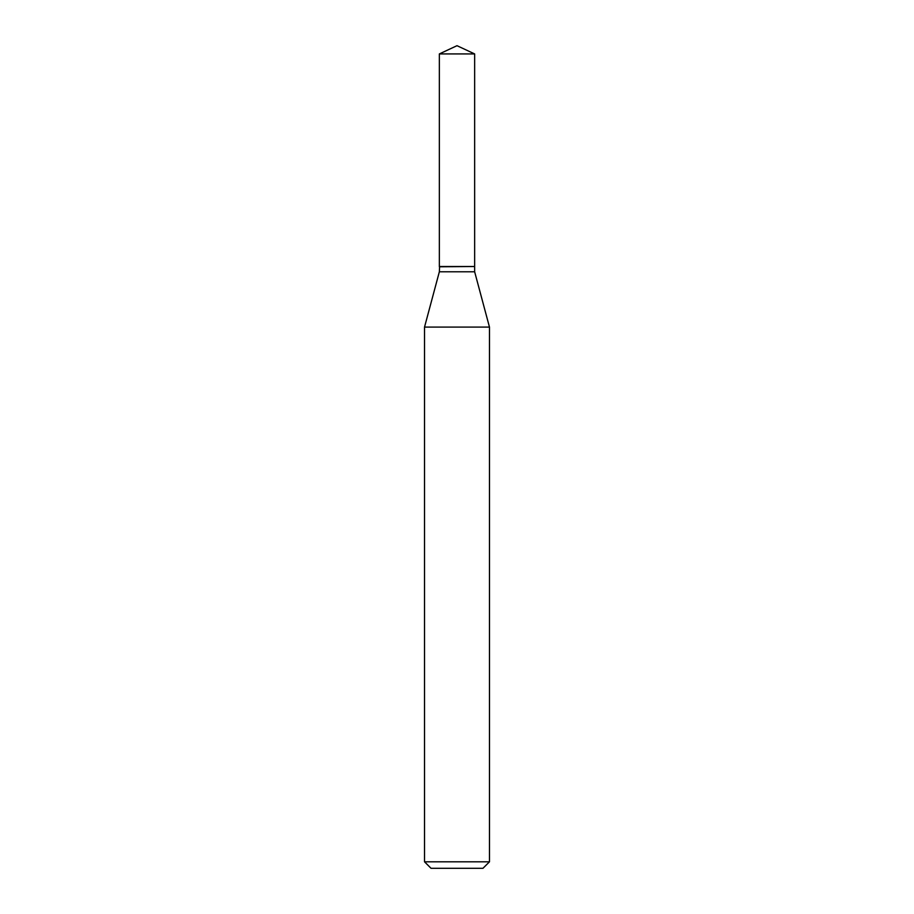 <?xml version="1.0" encoding="UTF-8"?>
<svg xmlns="http://www.w3.org/2000/svg" width="914" height="914" viewBox="0 0 914 914"><rect width="100%" height="100%" fill="white"/><g stroke="black" fill="none" stroke-linecap="round" stroke-linejoin="round"><path stroke-width="1.37" d="M474.652 53.926L439.348 53.926L439.348 266.511L474.652 266.511L474.652 53.926L457 45.7L439.348 53.926M439.623 266.511L439.348 271.789L424.53 327.086L424.53 861.811L489.47 861.811L482.969 868.3L431.031 868.3L424.53 861.811M474.377 266.511L439.348 266.785M474.652 266.785L474.652 271.789L489.47 327.086L424.53 327.086M489.47 327.086L489.47 861.811M474.652 271.789L439.348 271.789"/></g></svg>
